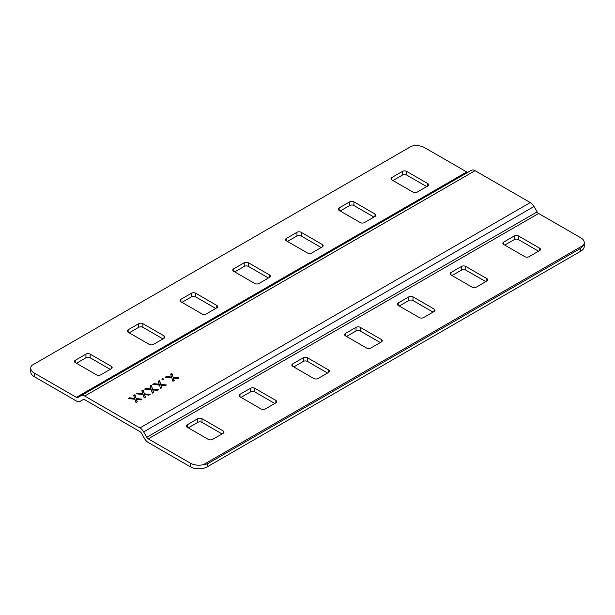 <?xml version="1.0" encoding="UTF-8"?>
<svg xmlns="http://www.w3.org/2000/svg" width="615" height="615" viewBox="0 0 615 615"><rect width="100%" height="100%" fill="white"/><g stroke="black" fill="none" stroke-linecap="round" stroke-linejoin="round"><path stroke-width="0.92" d="M142.665 393.154L141.865 390.679L143.141 389.948L144.379 393.815L150.145 394.43L148.892 395.153L144.64 394.63L145.455 397.136L144.179 397.874L143.111 394.538L136.415 393.823L137.675 393.1L142.818 393.646L142.665 393.154M159.024 383.706L158.232 381.231L159.5 380.5L160.746 384.367L166.504 384.982L165.251 385.705L161.007 385.182L161.814 387.688L160.538 388.426L159.47 385.09L152.774 384.383L154.034 383.652L159.185 384.206L159.024 383.706M171.408 376.557L170.616 374.081L171.885 373.351L173.13 377.218L178.888 377.833L177.635 378.556L173.392 378.033L174.199 380.539L172.923 381.277L171.854 377.941L165.158 377.233L166.419 376.503L171.57 377.049L171.408 376.557M76.375 397.344L466.739 171.969L424.611 147.646A11.939 6.888 -0 0 0 411.566 146.162L31.673 365.487A11.939 6.888 -0 0 0 30.75 368.147A11.939 6.888 -0 0 0 34.248 373.021L76.375 397.344A2.983 1.722 -120 0 0 77.867 397.49L471.336 170.317A7.457 4.305 60 0 1 475.072 170.686L530.291 202.573A7.457 4.305 60 0 1 534.02 206.509L537.133 211.898A2.983 1.722 -120 0 0 538.625 213.474L580.752 237.797A11.939 6.888 0 0 1 584.25 242.664L584.25 246.323A11.939 6.888 180 0 1 580.752 251.197L580.752 248.268L207.27 463.902L207.27 466.823L580.752 251.197M471.336 170.317L80.98 395.691A7.457 4.305 60 0 1 84.709 396.06L139.928 427.94A7.457 4.305 60 0 1 143.664 431.884L146.77 437.273A2.983 1.722 -120 0 0 148.261 438.849L190.389 463.172A11.939 6.888 0 0 0 203.434 464.656L583.327 245.324A11.939 6.888 0 0 0 584.25 242.664M162.798 379.686L161.853 379.14L162.798 378.594L163.744 379.14L162.798 379.686M150.844 388.434L150.045 385.959L151.321 385.221L152.566 389.095L158.324 389.702L157.071 390.425L152.828 389.91L153.635 392.416L152.359 393.146L151.29 389.818L144.594 389.103L145.855 388.38L151.006 388.926L150.844 388.434M134.477 397.874L133.686 395.399L134.954 394.669L136.199 398.535L141.965 399.15L140.712 399.873L136.461 399.35L137.268 401.856L136 402.594L134.923 399.258L128.235 398.551L129.488 397.82L134.639 398.374L134.477 397.874M452.04 275.558L461.534 270.077A2.983 1.722 180 0 1 465.755 270.077L485.804 281.655M188.282 427.84L197.776 422.359A2.983 1.722 180 0 1 201.997 422.359L222.046 433.929M293.786 366.924L303.28 361.443A2.983 1.722 180 0 1 307.5 361.443L327.549 373.021M207.27 466.823A11.939 6.888 180 0 1 190.389 466.823L190.389 463.172M34.248 373.021L34.248 376.672L76.375 400.995A7.457 4.305 -120 0 0 80.104 401.364L83.217 399.566A2.983 1.722 60 0 1 84.709 399.712L139.928 431.599A2.983 1.722 60 0 1 141.419 433.175L144.533 438.564A7.457 4.305 -120 0 0 148.261 442.5L190.389 466.823M346.537 336.474L356.031 330.993A2.983 1.722 180 0 1 360.252 330.993L380.301 342.563M241.034 397.382L250.528 391.901A2.983 1.722 180 0 1 254.748 391.901L274.797 403.471M399.289 306.016L408.783 300.535A2.983 1.722 180 0 1 413.003 300.535L433.052 312.105M504.792 245.101L514.286 239.619A2.983 1.722 180 0 1 518.507 239.619L538.555 251.197M450.987 272.514L461.534 266.426A2.983 1.722 180 0 1 465.755 266.426L486.857 278.603A2.983 1.722 180 0 1 487.733 279.825A2.983 1.722 180 0 1 486.857 281.04L476.302 287.136A2.983 1.722 180 0 1 472.082 287.136L450.987 274.951A2.983 1.722 180 0 1 450.111 273.729A2.983 1.722 180 0 1 450.987 272.514L450.987 274.951M187.229 424.796L197.776 418.7A2.983 1.722 180 0 1 201.997 418.7L223.099 430.884A2.983 1.722 180 0 1 223.968 432.107A2.983 1.722 180 0 1 223.099 433.321L212.544 439.41A2.983 1.722 180 0 1 208.324 439.41L187.229 427.233A2.983 1.722 180 0 1 186.353 426.01A2.983 1.722 180 0 1 187.229 424.796L187.229 427.233M292.732 363.88L303.28 357.792A2.983 1.722 180 0 1 307.5 357.792L328.602 369.976A2.983 1.722 180 0 1 329.471 371.191A2.983 1.722 180 0 1 328.602 372.413L318.047 378.502A2.983 1.722 180 0 1 313.827 378.502L292.732 366.317A2.983 1.722 180 0 1 291.856 365.102A2.983 1.722 180 0 1 292.732 363.88L292.732 366.317M345.484 333.422L356.031 327.334A2.983 1.722 180 0 1 360.252 327.334L381.354 339.518A2.983 1.722 180 0 1 382.23 340.733A2.983 1.722 180 0 1 381.354 341.955L370.799 348.044A2.983 1.722 180 0 1 366.578 348.044L345.484 335.859A2.983 1.722 180 0 1 344.608 334.645A2.983 1.722 180 0 1 345.484 333.422L345.484 335.859M239.981 394.338L250.528 388.25A2.983 1.722 180 0 1 254.748 388.25L275.851 400.427A2.983 1.722 180 0 1 276.719 401.649A2.983 1.722 180 0 1 275.851 402.863L265.296 408.96A2.983 1.722 180 0 1 261.075 408.96L239.981 396.775A2.983 1.722 180 0 1 239.104 395.553A2.983 1.722 180 0 1 239.981 394.338L239.981 396.775M398.236 302.972L408.783 296.876A2.983 1.722 180 0 1 413.003 296.876L434.105 309.061A2.983 1.722 180 0 1 434.982 310.283A2.983 1.722 180 0 1 434.105 311.498L423.551 317.586A2.983 1.722 180 0 1 419.33 317.586L398.236 305.409A2.983 1.722 180 0 1 397.359 304.187A2.983 1.722 180 0 1 398.236 302.972L398.236 305.409M503.739 242.056L514.286 235.968A2.983 1.722 180 0 1 518.507 235.968L539.609 248.153A2.983 1.722 180 0 1 540.485 249.367A2.983 1.722 180 0 1 539.609 250.589L529.054 256.678A2.983 1.722 180 0 1 524.833 256.678L503.739 244.493A2.983 1.722 180 0 1 502.862 243.279A2.983 1.722 180 0 1 503.739 242.056L503.739 244.493M80.104 401.364L83.225 399.566L80.104 401.364M466.739 171.969A2.983 1.722 -120 0 0 468.223 172.115M427.771 186.022A2.983 1.722 0 0 0 428.647 184.8A2.983 1.722 0 0 0 427.771 183.585L406.676 171.401A2.983 1.722 0 0 0 402.456 171.401L391.901 177.489A2.983 1.722 0 0 0 391.032 178.711A2.983 1.722 0 0 0 391.901 179.926L413.003 192.111A2.983 1.722 0 0 0 417.224 192.111L427.771 186.022L427.771 183.585M375.019 216.472A2.983 1.722 0 0 0 375.896 215.258A2.983 1.722 0 0 0 375.019 214.035L353.925 201.858A2.983 1.722 0 0 0 349.704 201.858L339.149 207.947A2.983 1.722 0 0 0 338.281 209.169A2.983 1.722 0 0 0 339.149 210.384L360.252 222.569A2.983 1.722 0 0 0 364.472 222.569L375.019 216.472L375.019 214.035M322.268 246.93A2.983 1.722 0 0 0 323.144 245.716A2.983 1.722 0 0 0 322.268 244.493L301.173 232.309A2.983 1.722 0 0 0 296.953 232.309L286.398 238.405A2.983 1.722 0 0 0 285.529 239.619A2.983 1.722 0 0 0 286.398 240.842L307.5 253.019A2.983 1.722 0 0 0 311.72 253.019L322.268 246.93L322.268 244.493M111.261 368.754A2.983 1.722 0 0 0 112.138 367.539A2.983 1.722 0 0 0 111.261 366.317L90.167 354.132A2.983 1.722 0 0 0 85.946 354.132L75.391 360.229A2.983 1.722 0 0 0 74.515 361.443A2.983 1.722 0 0 0 75.391 362.666L96.493 374.843A2.983 1.722 0 0 0 100.714 374.843L111.261 368.754L111.261 366.317M164.013 338.296A2.983 1.722 0 0 0 164.889 337.082A2.983 1.722 0 0 0 164.013 335.859L142.918 323.682A2.983 1.722 0 0 0 138.698 323.682L128.143 329.771A2.983 1.722 0 0 0 127.267 330.993A2.983 1.722 0 0 0 128.143 332.208L149.245 344.392A2.983 1.722 0 0 0 153.466 344.392L164.013 338.296L164.013 335.859M216.764 307.846A2.983 1.722 0 0 0 217.641 306.624A2.983 1.722 0 0 0 216.764 305.409L195.67 293.224A2.983 1.722 0 0 0 191.45 293.224L180.895 299.313A2.983 1.722 0 0 0 180.018 300.535A2.983 1.722 0 0 0 180.895 301.75L201.997 313.934A2.983 1.722 0 0 0 206.217 313.934L216.764 307.846L216.764 305.409M269.516 277.388A2.983 1.722 0 0 0 270.392 276.166A2.983 1.722 0 0 0 269.516 274.951L248.422 262.766A2.983 1.722 0 0 0 244.201 262.766L233.646 268.863A2.983 1.722 0 0 0 232.77 270.077A2.983 1.722 0 0 0 233.646 271.3L254.748 283.477A2.983 1.722 0 0 0 258.969 283.477L269.516 277.388L269.516 274.951M426.718 186.629L406.676 175.052A2.983 1.722 0 0 0 402.456 175.052L392.954 180.541M373.966 217.087L353.925 205.51A2.983 1.722 0 0 0 349.704 205.51L340.203 210.991M321.214 247.538L301.173 235.968A2.983 1.722 0 0 0 296.953 235.968L287.451 241.449M110.208 369.361L90.167 357.792A2.983 1.722 0 0 0 85.946 357.792L76.445 363.273M162.96 338.911L142.918 327.334A2.983 1.722 0 0 0 138.698 327.334L129.196 332.815M215.711 308.453L195.67 296.876A2.983 1.722 0 0 0 191.45 296.876L181.948 302.357M268.463 277.995L248.422 266.426A2.983 1.722 0 0 0 244.201 266.426L234.699 271.907M34.248 376.672A11.939 6.888 180 0 1 30.75 371.798L30.75 368.147M580.752 248.268L583.327 245.324M203.434 464.656L207.27 463.902M170.809 374.696L171.885 374.081L171.885 373.351M171.885 374.081L173.13 377.218M173.13 377.948L177.82 378.448M173.999 380.654L173.392 378.033M166.227 377.341L166.419 376.503M166.419 377.233L171.57 377.787L171.57 377.049M162.491 379.501L162.798 378.594M158.424 381.846L159.5 381.231L159.5 380.5M159.5 381.231L160.746 384.367M160.746 385.098L165.435 385.597M161.614 387.804L161.007 385.182M153.842 384.49L154.034 383.652M154.034 384.383L159.185 384.936L159.185 384.206M150.245 386.574L151.321 385.951L151.321 385.221M151.321 385.951L152.566 389.095M152.566 389.825L157.256 390.325M153.435 392.531L152.828 389.91M145.663 389.218L145.855 388.38M145.855 389.111L151.006 389.656L151.006 388.926M142.065 391.294L143.141 390.679L143.141 389.948M143.141 390.679L144.379 393.815M144.379 394.546L149.076 395.045M145.255 397.252L144.64 394.63M137.483 393.938L137.675 393.1M137.675 393.831L142.818 394.376L142.818 393.646M133.886 396.022L134.954 395.399L134.954 394.669M134.954 395.399L136.199 398.535M136.199 399.266L140.897 399.765M137.076 401.972L136.461 399.35M129.304 398.666L129.488 397.82M129.488 398.558L134.639 399.104L134.639 398.374M84.709 396.06L475.072 170.686M139.928 427.94L530.291 202.573M148.261 438.849L538.625 213.474M146.77 437.273L537.133 211.898M143.664 431.884L534.02 206.509M233.646 271.3L233.646 268.863M244.201 266.426L244.201 262.766M248.422 266.426L248.422 262.766M180.895 301.75L180.895 299.313M191.45 296.876L191.45 293.224M195.67 296.876L195.67 293.224M128.143 332.208L128.143 329.771M138.698 327.334L138.698 323.682M142.918 327.334L142.918 323.682M75.391 362.666L75.391 360.229M85.946 357.792L85.946 354.132M90.167 357.792L90.167 354.132M286.398 240.842L286.398 238.405M296.953 235.968L296.953 232.309M301.173 235.968L301.173 232.309M339.149 210.384L339.149 207.947M349.704 205.51L349.704 201.858M353.925 205.51L353.925 201.858M391.901 179.926L391.901 177.489M402.456 175.052L402.456 171.401M406.676 175.052L406.676 171.401M360.252 330.993L360.252 327.334M356.031 330.993L356.031 327.334M381.354 341.955L381.354 339.518M307.5 361.443L307.5 357.792M303.28 361.443L303.28 357.792M328.602 372.413L328.602 369.976M254.748 391.901L254.748 388.25M250.528 391.901L250.528 388.25M275.851 402.863L275.851 400.427M201.997 422.359L201.997 418.7M197.776 422.359L197.776 418.7M223.099 433.321L223.099 430.884M413.003 300.535L413.003 296.876M408.783 300.535L408.783 296.876M434.105 311.498L434.105 309.061M465.755 270.077L465.755 266.426M461.534 270.077L461.534 266.426M486.857 281.04L486.857 278.603M518.507 239.619L518.507 235.968M514.286 239.619L514.286 235.968M539.609 250.589L539.609 248.153M173.607 379.447L173.607 378.717M170.824 377.702L170.824 376.972M161.222 386.597L161.222 385.866M158.439 384.852L158.439 384.121M153.043 391.325L153.043 390.594M150.26 389.579L150.26 388.849M144.863 396.045L144.863 395.314M142.08 394.3L142.08 393.569M136.684 400.772L136.684 400.034M133.901 399.027L133.901 398.289"/></g></svg>
